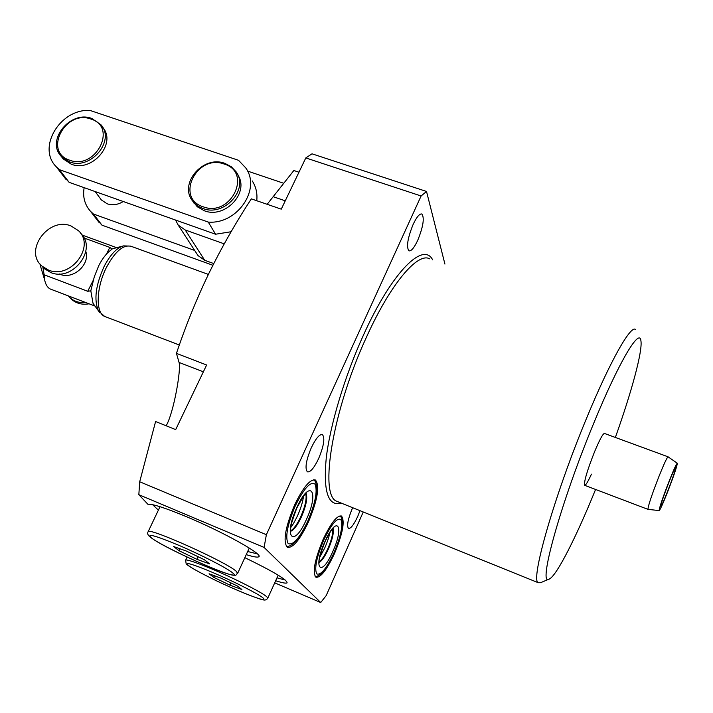 <?xml version="1.0" encoding="UTF-8"?>
<svg xmlns="http://www.w3.org/2000/svg" width="713" height="713" viewBox="0 0 713 713"><rect width="100%" height="100%" fill="white"/><g stroke="black" fill="none" stroke-linecap="round" stroke-linejoin="round"><path stroke-width="1.07" d="M591.451 474.154C587.877 481.899 585.596 485.606 584.598 485.286C583.92 481.542 587.227 470.411 594.508 451.89C599.704 439.529 603.038 433.388 604.508 433.468M323.042 539.572C330.912 523.003 337.071 515.169 341.518 516.06C345.092 521.069 342.766 533.529 334.531 553.457C326.759 570.035 320.547 577.967 315.904 577.236C312.303 572.37 314.691 559.812 323.042 539.572M308.453 521.934C317.615 499.893 319.959 485.936 315.485 480.054C310.208 478.806 303.23 487.157 294.531 505.107C285.227 527.531 282.811 541.595 287.303 547.308C292.82 548.377 299.87 539.91 308.453 521.934M244.844 557.664C273.168 571.416 287.25 579.812 287.089 582.86C286.109 583.573 282.295 582.869 275.655 580.739M285.262 580.034L276.965 577.851M246.226 554.634C253.445 556.889 257.634 557.593 258.783 556.746C263.765 554.669 223.632 532.21 186.744 516.818C165.273 507.906 152.332 503.726 147.921 504.296L138.839 494.688L139.695 481.765L266.368 534.714L421.107 195.986L305.806 157.929L281.27 209.15L251.324 198.865C235.709 222.714 221.591 247.491 208.971 273.186C196.601 298.863 185.754 325.591 176.432 353.372L206.627 365.003L175.683 429.609L155.594 421.526L139.695 481.765M247.661 551.514L257.304 553.849M352.65 507.701L352.32 508.422C347.917 519.153 346.634 525.82 348.47 528.422C350.734 528.796 353.817 524.795 357.73 516.417L359.994 510.668M615.364 437.452C631.566 391.998 642.68 351.242 640.934 340.859C639.659 327.356 619.036 361.669 594.161 422.203C560.365 503.36 536.96 588.929 549.473 578.92C556.817 575.382 576.113 537.29 594.963 490.945L595.569 489.448M549.055 579.099L540.561 582.726L538.279 582.717C530.026 580.854 554.429 495.143 586.933 417.372C610.319 360.68 630.907 324.656 635.559 329.504M318.622 458.602C323.818 446.062 325.101 438.076 322.472 434.654C319.593 433.959 315.868 438.326 311.287 447.773C306.046 460.438 304.745 468.459 307.374 471.819C310.333 472.469 314.076 468.067 318.622 458.602M417.72 240.343C423.201 226.752 424.6 217.973 421.9 214.016C419.636 213.437 416.722 216.904 413.139 224.408C407.613 238.151 406.205 246.956 408.906 250.824C411.214 251.377 414.146 247.883 417.72 240.343M267.161 204.301L293.854 170.514L298.961 172.216M158.384 510.134L152.618 504.679M166.174 425.777C173.776 412.595 181.36 368.969 179.052 362.436L176.432 353.372M224.212 243.855L185.211 229.978L204.72 260.298L213.757 263.56M204.72 260.298L198.027 255.602L196.342 253.008M283.836 183.321L247.527 171.067M175.523 220.041L178.232 225.121L185.211 229.978M305.806 157.929L312.018 153.821L426.517 191.458L444.921 264.077M426.517 191.458L421.107 195.986M266.368 534.714L264.095 547.432L138.839 494.688M274.71 582.833L320.725 602.53L264.095 547.432M320.725 602.53L326.189 595.596L363.247 511.979M669.382 480.509C662.689 497.745 659.284 507.772 659.168 510.579C660.024 510.062 662.689 504.243 667.145 493.102C673.518 476.712 676.922 466.765 677.341 463.263C676.699 463.156 674.043 468.904 669.382 480.509M648.064 509.376L647.965 509.34C648.099 505.856 651.834 494.724 659.151 475.928C664.24 463.334 667.234 456.962 668.134 456.828M669.195 481.56C672.849 472.461 675.051 467.621 675.808 467.033C675.799 469.207 672.974 477.567 667.323 492.113C663.322 502.077 661.085 506.916 660.586 506.649C661.022 503.547 663.892 495.187 669.195 481.56M71.042 225.959C48.484 216.387 23.377 250.914 42.031 266.154L48.448 270.049C70.525 279.71 95.818 246.341 78.483 230.7L71.042 225.959M41.96 266.092L44.304 268.632L50.703 272.509C72.601 282.116 97.788 249.104 80.712 233.427M59.206 273.935L60.124 274.309C73.02 279.915 90.239 264.576 85.827 251.475M106.469 254.086L109.82 247.429L112.101 249.078L111.032 249.969C106.585 253.168 102.494 258.382 98.777 265.619L94.321 276.715L90.809 290.824L93.029 303.328L94.205 304.959M90.809 290.824L87.717 291.278L44.144 274.79L44.687 280.066C45.659 284.701 47.557 287.695 50.373 289.05L51.256 289.389M109.82 247.429L83.965 237.955M42.851 267.045L44.144 274.79M99.749 312.686L98.465 310.868C93.76 299.95 95.667 285.111 104.178 266.35C110.319 254.666 116.727 247.839 123.42 245.896L111.888 248.971M40.828 267.206L40.071 264.095M89.089 303.809C82.191 304.986 76.344 303.497 71.532 299.353L69.678 297.41M85.765 302.544C79.598 303.105 74.375 301.528 70.097 297.793L68.261 295.868M61.256 156.379L63.181 158.901L71.273 164.195C92.057 172.715 116.985 143.402 102.734 127.404M99.891 197.956L101.344 199.925L107.173 203.802C112.574 205.54 117.93 204.783 123.26 201.521M192.35 200.594L197.269 206.752L204.266 210.727C224.969 219.167 249.853 192.519 237.821 174.97M212.884 265.281L101.977 225.165L96.282 218.838M59.393 169.658L56.309 166.815C36.613 147.564 60.471 108.314 90.114 110.47L238.543 160.309L245.735 167.903C261.332 189.23 237.153 224.568 208.276 222.082L59.393 169.658L69.125 182.332L63.136 175.692M101.977 225.165L93.43 214.025L90.498 211.306C84.687 204.711 82.574 196.833 84.152 187.662M194.676 250.45L93.43 214.025M231.074 231.752L215.567 234.229L208.276 222.082M252.277 180.959C256.047 186.859 257.536 193.446 256.751 200.727M215.567 234.229L69.125 182.332M267.847 598.011L278.186 575.186M241.921 589.553L237.598 586.113L221.012 578.145L209.078 573.778L213.722 577.343L229.978 585.15L241.921 589.553M230.994 582.94L229.978 585.15M214.461 575.747L213.722 577.343M148.019 531.96L159.846 507.068M237.768 573.092L249.256 548.047M186.271 551.015L173.607 546.523L179.123 550.766L196.94 559.34L209.631 563.885L204.479 559.794L186.271 551.015M198.152 556.737L196.94 559.34M180.041 548.805L179.123 550.766M333.987 552.798C340.805 536.443 343.122 525.392 340.948 519.661C337.204 517.228 331.429 524.1 323.631 540.276C316.519 557.423 314.228 568.626 316.759 573.885C320.797 575.543 326.536 568.511 333.987 552.798M319.094 561.924C321.768 560.008 324.682 555.623 327.82 548.769C331.607 539.893 333.212 533.279 332.632 528.93M319.076 562.477C321.813 561.033 324.923 556.55 328.399 549.01C332.481 539.349 334.014 532.522 333.007 528.529M332.846 551.416C344.807 525.41 336.928 514.314 324.852 541.755C312.446 569.045 321.322 578.19 332.846 551.416M307.793 521.141C299.513 538.279 292.963 545.748 288.15 543.547C284.995 537.361 287.366 524.83 295.244 505.972C303.97 488.28 310.574 481.008 315.03 484.163C317.74 490.9 315.324 503.226 307.793 521.141M305.717 493.797C306.929 498.494 305.307 506.07 300.85 516.497C297.152 524.403 293.729 529.18 290.574 530.828M306.055 493.494C307.758 497.763 306.233 505.517 301.474 516.756C297.419 525.365 293.792 530.205 290.592 531.283M306.412 519.474C293.676 548.787 282.909 537.7 296.733 507.763C310.182 477.665 319.709 491.097 306.412 519.474M429.823 258.899C417.943 251.742 390.679 283.524 366.58 336.901C332.686 409.922 318.836 495.357 336.714 501.266L338.693 502.059M341.411 503.164C328.14 506.8 323.087 491.738 326.251 457.969C330.164 424.725 344.753 376.116 363.523 334.95C391.785 272.313 423.29 241.11 432.648 259.871M179.052 362.436L203.357 371.829M273.435 196.788L285.253 200.825M208.365 274.434L131.504 246.448C123.661 244.167 115.372 251.029 106.629 267.027C96.193 287.125 95.382 312.918 104.624 316.412L105.613 316.786M87.717 291.278L93.385 280.031M91.95 118.608L100.934 124.748C115.586 140.675 90.533 170.469 69.544 161.869L61.425 156.566L59.322 153.741M90.988 119.071C65.382 109.214 42.976 151.922 69.678 160.193C95.631 170.389 117.903 126.861 90.988 119.071M225.05 163.527L231.333 166.806L236.092 171.806C249.292 189.203 224.167 217.144 202.938 208.49L198.82 206.574L195.255 203.927L190.531 197.412M224.194 164.052C196.922 153.589 174.792 197.956 203.16 206.797C230.825 217.608 252.785 172.359 224.194 164.052M237.42 580.525C257.839 590.516 267.945 596.425 267.74 598.26C266.412 600.061 264.666 600.506 262.5 599.606C260.922 599.865 237.714 591.104 215.95 580.551C189.248 567.557 186.129 564.063 186.138 563.626L185.621 560.195C186.592 558.422 213.205 568.796 237.42 580.525M215.977 580.551C235.424 589.892 257.126 598.742 262.856 599.597C267.197 599.517 258.133 593.947 235.673 582.886C214.978 572.922 192.234 563.769 187.769 563.546C185.023 564.357 194.426 570.026 215.977 580.551M185.514 560.454L187.082 557.085M148.161 531.631C149.133 527.299 226.44 562.058 236.261 571.291L237.625 573.412C234.925 574.651 238.552 576.345 229.639 574.393C215.344 570.846 162.448 546.452 151.272 537.843C147.992 535.659 146.949 533.591 148.161 531.631M232.563 572.815C226.93 568.074 201.458 554.981 179.106 545.418C155.015 535.41 145.826 532.923 151.539 537.976C166.236 549.598 247.589 584.696 232.563 572.815M334.041 552.905C346.732 521.747 341.215 516.782 339.994 515.847M319.727 557.343L324.772 547.905C327.401 541.791 329.103 536.684 329.887 532.593M333.871 527.772C333.889 528.173 331.777 527.611 324.923 541.916M341.046 515.864L341.518 516.06M286.483 546.586C292.624 546.63 299.745 538.208 307.847 521.319M290.788 527.46C292.526 525.365 294.799 521.426 297.588 515.633C300.833 508.253 302.802 501.809 303.506 496.31M290.539 531.648L290.592 529.634C289.71 528.805 291.786 521.613 296.804 508.03M314.843 479.796L315.485 480.054M259.006 556.265L258.783 556.746M538.279 582.717L338.586 502.023M296.831 507.977C303.319 496.275 306.626 491.275 306.759 492.968M307.864 521.283C313.56 509.492 317.107 493.04 316.652 488.343C316.394 483.699 315.422 480.829 313.738 479.733M319.023 563.208C318.533 560.561 320.494 553.475 324.905 541.951M334.023 552.932C328.399 564.527 323.916 571.585 320.583 574.099C317.927 576.042 316.117 576.853 315.155 576.523M198.027 255.602L178.232 225.121M659.168 510.579L647.992 509.367L584.598 485.286M42.031 266.154L44.304 268.632M93.029 303.328L98.465 310.868L104.624 316.412L179.319 345.003M94.998 306.064L50.373 289.05M116.397 247.589L82.12 235.058M40.249 265.289L44.687 280.066M123.42 245.896L130.568 246.101M71.532 299.353L70.097 297.793M668.036 456.792L604.339 433.406M677.252 463.2L668.161 456.881M63.181 158.901L61.425 156.566C45.516 140.764 70.248 109.927 91.79 118.465L100.934 124.748M95.168 191.565L101.344 199.925M194.257 203.588L192.893 201.333C178.197 184.07 203.018 154.792 224.889 163.384M99.089 222.492L90.498 211.306M66.086 179.533L56.309 166.815M236.092 171.806L231.27 166.726L224.925 163.393"/></g></svg>
